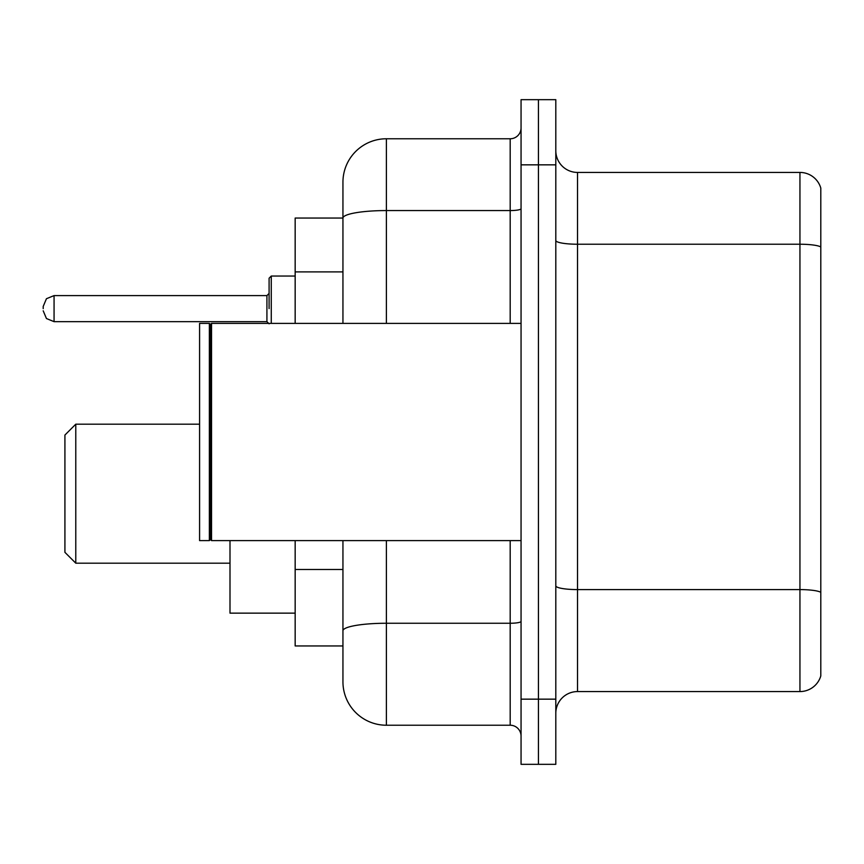 <?xml version="1.0" encoding="UTF-8"?>
<svg xmlns="http://www.w3.org/2000/svg" width="864" height="864" viewBox="0 0 864 864"><rect width="100%" height="100%" fill="white"/><g stroke="black" fill="none" stroke-linecap="round" stroke-linejoin="round"><path stroke-width="1.3" d="M342.943 218.052L295.164 218.052L295.164 323.395M386.392 540.605L386.392 725.231A43.438 43.438 0 0 1 342.943 681.782L342.943 645.948L295.164 645.948L295.164 540.605M342.943 681.782L342.943 540.605M521.057 699.16L521.057 764.327L538.434 764.327L538.434 699.16L538.434 764.327L555.811 764.327L555.811 699.16L538.434 699.16L538.434 164.84L538.434 699.16L521.057 699.16L521.057 164.84L538.434 164.84L538.434 99.673L538.434 164.84L555.811 164.84L555.811 699.16M555.811 164.84L555.811 99.673L521.057 99.673L521.057 164.84M386.392 725.231L510.192 725.231L510.192 540.605M342.943 259.956L342.943 182.218A43.438 43.438 0 0 1 386.392 138.769L510.192 138.769A10.865 10.865 0 0 0 521.057 127.915M342.943 638.345L342.943 581.418M342.943 323.395L342.943 218.106A43.438 7.538 180 0 1 386.392 210.568L510.192 210.568L510.192 138.769M342.943 182.218L342.943 206.107M521.057 736.085A10.865 10.865 0 0 0 510.192 725.231M820.8 592.607L820.8 675.918A21.719 21.719 0 0 1 799.945 691.567L577.53 691.567A21.719 21.719 0 0 0 555.811 713.286M820.8 188.082A21.719 21.719 0 0 0 799.945 172.433A21.719 21.719 0 0 1 820.8 188.082L820.8 675.918M820.8 246.953A21.719 3.769 180 0 0 799.945 244.231L799.945 172.433L577.53 172.433A21.719 21.719 0 0 1 555.811 150.714A21.719 21.719 0 0 0 577.53 172.433L577.53 691.567M75.784 563.188L75.784 424.181L64.919 435.046L64.919 552.334L75.784 563.188L229.997 563.188M229.997 540.605L229.997 613.148L295.164 613.148M211.54 540.605L210.449 539.514L210.449 324.486L211.54 323.395L211.54 540.605L521.057 540.605M209.358 540.605L199.584 540.605L199.584 323.395L209.358 323.395L209.358 540.605L210.449 539.514M269.093 308.632L269.093 278.219L269.093 308.632M43.2 308.632L43.2 306.45L43.2 308.632M342.943 271.901L295.164 271.901M342.943 569.473L295.164 569.473M521.057 621.378A10.865 1.89 0 0 1 510.192 623.257L386.392 623.257A43.438 7.538 180 0 0 342.943 630.806M386.392 138.769L386.392 323.395M510.192 323.395L510.192 210.568A10.865 1.89 0 0 0 521.057 208.678M820.8 592.304A21.719 3.769 180 0 0 799.945 589.594L799.945 244.231L577.53 244.231A21.719 3.769 0 0 1 555.811 240.462M799.945 691.567L799.945 589.594L577.53 589.594A21.719 3.769 0 0 1 555.811 585.824M295.164 276.048L271.264 276.048L271.264 323.395M266.922 295.596L54.065 295.596L54.065 321.656L266.922 321.656L266.922 295.596L269.093 293.425M75.784 424.181L199.584 424.181M210.449 324.486L209.358 323.395M211.54 323.395L521.057 323.395M54.065 321.656L46.44 318.535L43.2 310.802M54.065 295.596L46.44 298.717L43.2 306.45M266.922 321.656L269.093 323.827M271.264 276.048L269.093 278.219"/></g></svg>
